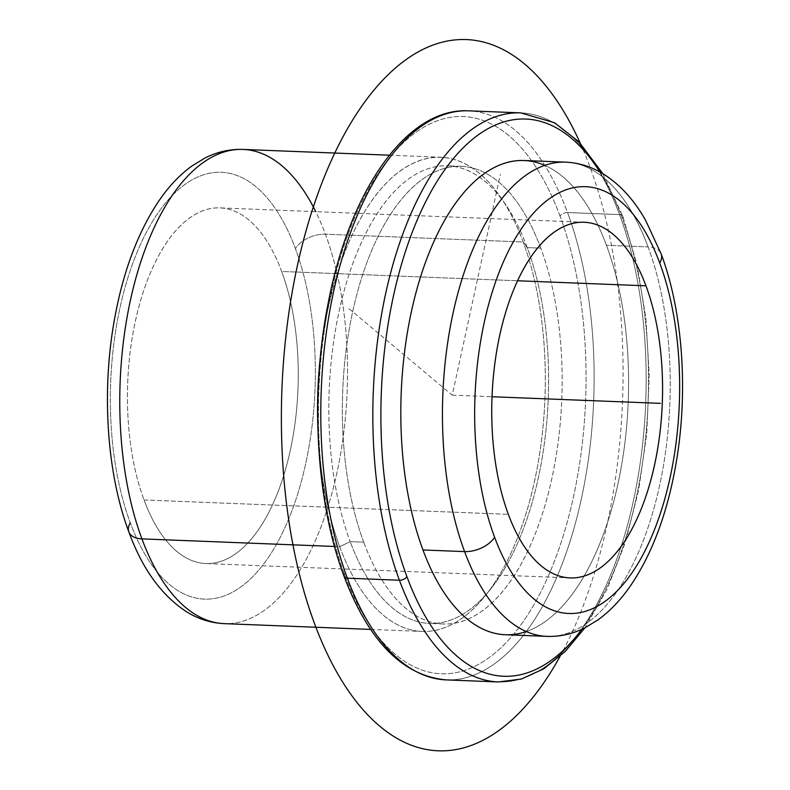 <?xml version="1.0" encoding="UTF-8"?>
<svg xmlns="http://www.w3.org/2000/svg" width="790" height="790" viewBox="0 0 790 790"><rect width="100%" height="100%" fill="white"/><g stroke="black" fill="none" stroke-linecap="round" stroke-linejoin="round"><path stroke-width="0.59" stroke-dasharray="3.95 2.96" d="M144.047 499.971L508.355 514.339L144.047 499.971A177.967 85.192 92.3 0 0 205.835 563.546A177.967 85.192 92.3 0 0 287.422 462.446A177.967 85.192 92.3 0 0 281.645 271.454A177.967 85.192 92.3 0 0 219.857 207.889A177.967 85.192 92.3 0 0 138.27 308.989A177.967 85.192 92.3 0 0 144.047 499.971A177.967 85.192 -87.7 0 1 162.227 249.403A177.967 85.192 -87.7 0 1 281.645 271.454L517.568 280.766L281.645 271.454A177.967 85.192 -87.7 0 1 263.465 522.022A177.967 85.192 -87.7 0 1 144.047 499.971M523.168 241.997L527.246 247.616A228.991 109.613 92.3 0 0 505.995 205.173A228.991 109.613 92.3 0 0 361.968 241.266A228.991 109.613 92.3 0 0 350.197 541.634L339.7 546.68A237.296 113.592 -87.7 0 1 317.896 427.765A237.296 113.592 92.3 0 0 339.7 546.68L350.197 541.634A228.991 109.613 92.3 0 0 490.867 588.787A228.991 109.613 92.3 0 0 527.246 247.616L523.168 241.997A237.296 113.592 -87.7 0 1 485.475 595.542A237.296 113.592 -87.7 0 1 339.7 546.68L334.496 546.473L339.7 546.68A237.296 113.592 92.3 0 0 422.077 631.447A237.296 113.592 92.3 0 0 530.86 496.643A237.296 113.592 92.3 0 0 523.168 241.997A237.296 113.592 92.3 0 0 440.781 157.23A237.296 113.592 92.3 0 0 320.878 352.073A237.296 113.592 -87.7 0 1 501.156 198.014A237.296 113.592 -87.7 0 1 523.168 241.997L325.401 234.196L523.168 241.997M527.246 247.616L540.775 248.149A228.991 109.613 92.3 0 0 461.271 166.344A228.991 109.613 92.3 0 0 356.3 296.438A228.991 109.613 92.3 0 0 363.726 542.167L350.197 541.634A228.991 109.613 -87.7 0 1 342.771 295.904A228.991 109.613 -87.7 0 1 447.742 165.811A228.991 109.613 -87.7 0 1 527.246 247.616A228.991 109.613 -87.7 0 1 534.662 493.345A228.991 109.613 -87.7 0 1 429.691 623.438A228.991 109.613 -87.7 0 1 350.197 541.634L363.726 542.167A228.991 109.613 92.3 0 0 443.229 623.972A228.991 109.613 92.3 0 0 548.201 493.878A228.991 109.613 92.3 0 0 540.775 248.149L527.246 247.616M648.077 246.915A237.296 113.592 92.3 0 0 565.689 162.157A237.296 113.592 -87.7 0 1 648.077 246.915L606.434 245.275L648.077 246.915A237.296 113.592 -87.7 0 1 655.769 501.571A237.296 113.592 -87.7 0 1 546.986 636.375A237.296 113.592 92.3 0 0 655.769 501.571A237.296 113.592 92.3 0 0 648.077 246.915A23.73 13.687 159.6 0 1 661.141 253.896A23.73 13.687 -20.4 0 0 648.077 246.915M524.056 160.508A237.296 113.592 -87.7 0 1 606.434 245.275A237.296 113.592 -87.7 0 1 614.136 499.922A237.296 113.592 -87.7 0 1 505.353 634.726M243.014 149.429L243.014 149.429A237.296 113.592 -87.7 0 1 325.401 234.196A237.296 113.592 -87.7 0 1 333.094 488.842A237.296 113.592 -87.7 0 1 224.311 623.646A237.296 113.592 92.3 0 0 333.094 488.842A237.296 113.592 92.3 0 0 325.401 234.196A23.73 13.687 -20.4 0 0 295.411 248.603A213.567 102.236 92.3 0 0 152.105 222.148A213.567 102.236 92.3 0 0 130.281 522.822A213.567 102.236 92.3 0 0 273.587 549.287A213.567 102.236 92.3 0 0 295.411 248.603A213.567 102.236 -87.7 0 1 273.587 549.287A213.567 102.236 -87.7 0 1 130.281 522.822A213.567 102.236 -87.7 0 1 152.105 222.148A213.567 102.236 -87.7 0 1 295.411 248.603A23.73 13.687 159.6 0 1 325.401 234.196A237.296 113.592 92.3 0 0 315.753 211.671M128.859 531.907A23.73 13.687 159.6 0 1 130.281 522.822M599.916 171.973A278.821 133.471 -87.7 0 1 622.49 218.613A278.821 133.471 -87.7 0 1 581.884 629.284A278.821 133.471 92.3 0 0 622.49 218.613A278.821 133.471 92.3 0 0 599.916 171.973M526.328 631.526A237.296 113.592 92.3 0 0 618.827 479.787A237.296 113.592 92.3 0 0 606.434 245.275A237.296 113.592 92.3 0 0 544.715 165.357M520.719 112.881A284.756 136.305 -87.7 0 1 619.577 214.603A5.935 3.417 159.6 0 1 622.846 216.351A5.935 3.417 159.6 0 1 622.49 218.613A5.935 3.417 -20.4 0 0 622.846 216.351A5.935 3.417 -20.4 0 0 619.577 214.603A284.756 136.305 -87.7 0 1 628.81 520.176A284.756 136.305 -87.7 0 1 498.273 681.948A284.756 136.305 92.3 0 0 628.81 520.176A284.756 136.305 92.3 0 0 619.577 214.603A284.756 136.305 92.3 0 0 520.719 112.881M560.041 216.154A278.821 133.471 92.3 0 0 372.949 181.611A278.821 133.471 92.3 0 0 344.46 574.162A278.821 133.471 92.3 0 0 531.552 608.715A278.821 133.471 92.3 0 0 560.041 216.154A5.935 3.417 159.6 0 1 567.536 212.55L619.577 214.603L567.536 212.55A284.756 136.305 -87.7 0 1 576.769 518.131A284.756 136.305 -87.7 0 1 446.232 679.894A284.756 136.305 92.3 0 0 576.769 518.131A284.756 136.305 92.3 0 0 567.536 212.55A284.756 136.305 92.3 0 0 468.677 110.837A284.756 136.305 -87.7 0 1 567.536 212.55A5.935 3.417 -20.4 0 0 560.041 216.154A278.821 133.471 -87.7 0 1 531.552 608.715A278.821 133.471 -87.7 0 1 344.46 574.162A278.821 133.471 -87.7 0 1 372.949 181.611A278.821 133.471 -87.7 0 1 560.041 216.154M363.726 542.167A228.991 109.613 -87.7 0 1 387.12 219.778A228.991 109.613 -87.7 0 1 540.775 248.149A228.991 109.613 -87.7 0 1 517.381 570.548A228.991 109.613 -87.7 0 1 363.726 542.167M344.104 576.433A5.935 3.417 159.6 0 1 344.46 574.162M349.042 308.702L452.245 395.158L500.396 174.333M452.245 395.158L492.032 396.728M580.255 143.197A355.935 170.383 -87.7 0 1 560.011 656.421M584.165 222.257L219.857 207.889M570.143 577.915L205.835 563.546M505.995 205.173L501.156 198.014M490.867 588.787L485.475 595.542M461.271 166.344L447.742 165.811M443.229 623.972L429.691 623.438M389.351 155.196L440.781 157.23M370.648 629.413L422.077 631.447M602.81 173.652L622.846 216.351L637.017 264.591L645.934 318.36L649.232 375.438L646.793 433.434L638.705 489.928L625.315 542.562L607.145 589.162L584.896 627.843"/><path stroke-width="1.19" d="M508.355 514.339A177.967 85.192 -87.7 0 1 502.578 323.357A177.967 85.192 -87.7 0 1 584.165 222.257A177.967 85.192 -87.7 0 1 645.953 285.822L517.568 280.766L645.953 285.822A177.967 85.192 -87.7 0 1 651.73 476.814A177.967 85.192 -87.7 0 1 570.143 577.915A177.967 85.192 -87.7 0 1 508.355 514.339A177.967 85.192 92.3 0 0 627.774 536.39A177.967 85.192 92.3 0 0 645.953 285.822A177.967 85.192 92.3 0 0 526.535 263.771A177.967 85.192 92.3 0 0 508.355 514.339M317.896 427.765A237.296 113.592 -87.7 0 1 320.878 352.073A237.296 113.592 92.3 0 0 317.896 427.765M565.689 162.157A237.296 113.592 92.3 0 0 456.906 296.961A237.296 113.592 92.3 0 0 464.599 551.608L422.966 549.968A237.296 113.592 -87.7 0 1 415.273 295.322A237.296 113.592 -87.7 0 1 524.056 160.508L565.689 162.157C578.922 162.78 591.355 166.641 602.977 173.751C619.814 184.297 634.014 199.791 645.558 220.213L661.141 253.896A23.73 13.687 159.6 0 1 659.719 262.971A213.567 102.236 -87.7 0 1 637.895 563.655A213.567 102.236 -87.7 0 1 494.589 537.19A213.567 102.236 -87.7 0 1 516.413 236.516A213.567 102.236 -87.7 0 1 659.719 262.971A23.73 13.687 -20.4 0 0 661.141 253.896C683.567 313.482 688.683 396.55 675.025 469.132C666.395 515.485 651.78 554.037 631.18 584.778C621.454 599.106 610.482 610.739 598.287 619.676L585.064 627.754C572.918 633.916 560.229 636.789 546.986 636.375A237.296 113.592 -87.7 0 1 464.599 551.608A237.296 113.592 92.3 0 0 546.986 636.375L505.353 634.726A237.296 113.592 -87.7 0 1 422.966 549.968L464.599 551.608A23.73 13.687 -20.4 0 0 494.589 537.19A213.567 102.236 92.3 0 0 637.895 563.655A213.567 102.236 92.3 0 0 659.719 262.971A213.567 102.236 92.3 0 0 516.413 236.516A213.567 102.236 92.3 0 0 494.589 537.19A23.73 13.687 159.6 0 1 464.599 551.608A237.296 113.592 -87.7 0 1 456.906 296.961A237.296 113.592 -87.7 0 1 565.689 162.157M141.924 538.879A237.296 113.592 -87.7 0 1 134.231 284.232A237.296 113.592 -87.7 0 1 243.014 149.429A237.296 113.592 92.3 0 0 134.231 284.232A237.296 113.592 92.3 0 0 141.924 538.879L334.496 546.473L141.924 538.879A237.296 113.592 92.3 0 0 224.311 623.646A237.296 113.592 -87.7 0 1 141.924 538.879A23.73 13.687 159.6 0 1 128.859 531.907A23.73 13.687 -20.4 0 0 141.924 538.879M130.281 522.822A23.73 13.687 -20.4 0 0 128.859 531.907C142.249 568.8 161.516 595.443 186.657 611.835C198.379 619.074 210.93 623.014 224.311 623.646L370.648 629.413M315.753 211.671A237.296 113.592 92.3 0 0 243.014 149.429L389.351 155.196M406.909 576.621A278.821 133.471 -87.7 0 1 422.769 207.661A278.821 133.471 -87.7 0 1 599.916 171.973A278.821 133.471 92.3 0 0 422.769 207.661A278.821 133.471 92.3 0 0 406.909 576.621A5.935 3.417 159.6 0 1 399.414 580.225A284.756 136.305 -87.7 0 1 390.181 274.653A284.756 136.305 -87.7 0 1 520.719 112.881A284.756 136.305 92.3 0 0 390.181 274.653A284.756 136.305 92.3 0 0 399.414 580.225A5.935 3.417 -20.4 0 0 406.909 576.621A278.821 133.471 92.3 0 0 581.884 629.284A278.821 133.471 -87.7 0 1 406.909 576.621M544.715 165.357A237.296 113.592 92.3 0 0 420.813 276.046A237.296 113.592 92.3 0 0 422.966 549.968A237.296 113.592 92.3 0 0 526.328 631.526M344.46 574.162A5.935 3.417 -20.4 0 0 344.104 576.433A5.935 3.417 -20.4 0 0 347.373 578.181A5.935 3.417 159.6 0 1 344.104 576.433C368.812 641.45 402.851 675.934 446.232 679.894A284.756 136.305 -87.7 0 1 347.373 578.181A284.756 136.305 92.3 0 0 446.232 679.894L498.273 681.948A284.756 136.305 -87.7 0 1 399.414 580.225L347.373 578.181A284.756 136.305 -87.7 0 1 338.14 272.599A284.756 136.305 -87.7 0 1 468.677 110.837A284.756 136.305 92.3 0 0 338.14 272.599A284.756 136.305 92.3 0 0 347.373 578.181L399.414 580.225A284.756 136.305 92.3 0 0 498.273 681.948L521.39 679.044L543.905 668.725L565.215 651.474L584.896 627.843M492.032 396.728L660.43 403.364M560.011 656.421A355.935 170.383 -87.7 0 1 380.029 726.405A355.935 170.383 -87.7 0 1 297.435 265.47A355.935 170.383 -87.7 0 1 524.471 63.911A355.935 170.383 -87.7 0 1 580.255 143.197M243.014 149.429C229.772 149.014 217.082 151.887 204.936 158.049L191.713 166.127C179.518 175.054 168.547 186.687 158.82 201.025C138.22 231.766 123.605 270.318 114.975 316.662C101.317 389.253 106.433 472.321 128.859 531.907M344.104 576.433C316.148 502.47 309.868 395.82 327.919 304.496C349.308 190.41 406.969 107.341 468.677 110.837L520.719 112.881L554.511 122.727L579.011 141.904L602.81 173.652"/></g></svg>
